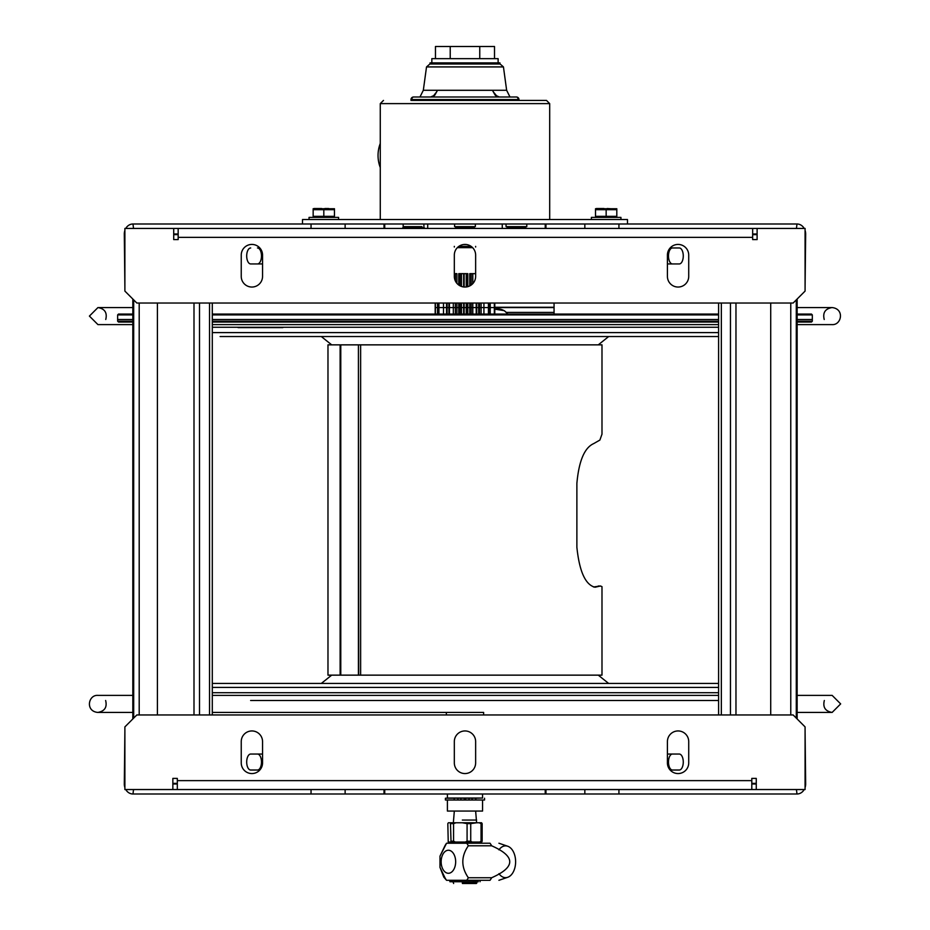 <?xml version="1.0" encoding="UTF-8"?>
<svg xmlns="http://www.w3.org/2000/svg" width="930" height="930" viewBox="0 0 930 930"><rect width="100%" height="100%" fill="white"/><g stroke="black" fill="none" stroke-linecap="round" stroke-linejoin="round"><path stroke-width="1.4" d="M482.379 811.053L447.4 811.053L447.4 800.009L445.424 800.009L445.424 798.219L448.83 798.045M460.954 800.009L460.954 798.219L454.166 798.219L454.166 800.009L475.8 800.009L475.8 798.219L469.011 798.219L469.011 800.009M482.379 798.045L447.4 798.045L447.4 793.999M464.349 800.009L464.349 798.219L460.954 798.219M469.011 798.219L465.628 798.219L465.628 800.009M454.166 798.219L445.424 798.219M481.136 798.045L475.8 798.219M454.166 800.009L445.424 800.009M482.565 811.053L482.565 800.009L484.542 800.009L475.8 800.009M554.059 303.029L554.059 307.284L494.783 307.284M554.059 307.284L554.059 314.061M494.783 309.295A12.032 12.032 0 0 1 507.675 314.061M580.088 683.445L562.615 683.445M718.588 683.445L212.296 683.445M718.588 695.384L212.296 695.384M132.827 695.384L97.824 695.384C88.222 694.675 85.13 711.311 97.824 712.427L132.827 712.427L97.824 712.427C104.683 711.229 107.287 707.253 105.636 700.499M824.329 700.499C822.678 707.253 825.282 711.229 832.141 712.427L840.662 703.905L832.141 695.384L797.138 695.384M718.588 700.499L250.623 700.499M491.645 845.788L468.336 845.788C460.989 856.437 460.989 867.086 468.336 877.746L491.645 877.746C515.766 867.086 515.766 856.437 491.645 845.788A24.471 15.438 90 0 0 490.029 843.231L446.563 843.231A24.471 15.438 -90 0 0 444.947 845.788L439.983 856.17L446.563 843.231M491.645 877.746A24.471 15.438 90 0 1 490.866 879.071A24.471 15.438 90 0 1 490.029 880.303L466.721 880.303A24.471 15.438 -90 0 0 468.336 877.746M498.945 849.869A15.891 10.021 90 0 1 507.71 846.23A15.891 10.021 90 0 1 515.208 857.274A15.891 10.021 90 0 1 512.686 873.003A15.891 10.021 90 0 1 507.71 877.292A15.891 10.021 90 0 1 498.945 873.665M446.563 880.303L443.773 877.071L439.983 867.365L444.947 877.746A24.471 15.438 -90 0 0 445.726 879.071A24.471 15.438 -90 0 0 446.563 880.303L466.721 880.303M439.983 867.365L439.983 856.17M468.336 845.788A24.471 15.438 -90 0 0 466.721 843.231M443.273 869.899A11.509 7.254 -90 0 0 453.538 869.899A11.509 7.254 -90 0 0 453.538 853.624A11.509 7.254 -90 0 0 443.273 853.624A11.509 7.254 -90 0 0 443.273 869.899M449.888 880.303L449.888 881.733L478.346 881.733M473.37 880.303L473.37 881.733L473.277 880.303M462.291 882.942L476.881 882.942L462.291 882.942M476.23 881.733L453.747 881.733M462.419 883.5L476.334 883.5L462.419 883.5M462.35 820.062L476.613 820.062L462.35 820.062M462.35 822.771L467.081 823.62L467.081 841.208L465.325 842.034L455.328 842.034L453.573 841.208L453.573 823.62L455.956 822.771L450.446 822.771L451.015 841.208L450.597 842.034L448.237 842.034L447.818 823.62L448.388 822.771L450.446 822.771M455.956 822.771L479.229 822.771L481.054 823.62L481.054 841.208L479.717 842.034L472.08 842.034L470.731 841.208L470.731 823.62L476.613 822.771L453.352 822.771L454.328 811.053M479.369 842.034L481.728 842.034L482.147 841.208L482.147 823.62L481.589 822.771L479.229 822.771M461.454 842.313L479.717 842.034M461.454 843.161L480.624 843.161L480.624 842.313L448.237 842.034M480.624 843.161L449.341 843.161L449.341 842.313M358.422 344.856L358.701 675.145L340.124 675.145L340.775 675.145L340.775 344.856L358.422 344.856L358.422 675.145M360.631 675.145L601.989 675.145L601.989 586.644L600.292 586.04L595.026 587.237C585.458 584.877 579.402 571.555 576.879 547.282L576.879 483.356C578.89 460.989 584.482 447.749 593.654 443.622L599.885 440.064L601.989 434.159L601.989 344.856L360.631 344.856L360.631 675.145L358.701 675.145M360.631 344.856L358.701 344.856M593.48 586.97L599.164 586.191M340.124 344.856L327.976 344.856L327.976 675.145L340.124 675.145L340.124 344.856M584.842 223.991L618.927 223.991L618.927 228.443L584.842 228.443L584.842 223.991M545.968 228.443L545.968 223.991M545.224 228.443L545.224 223.991M384.741 223.991L384.741 228.443M670.146 247.961L679.272 247.961A7.986 3.999 90 0 1 683.271 255.948A7.986 3.999 90 0 1 679.272 263.946L668.624 263.946A7.986 3.999 90 0 1 667.415 263.574M804.206 228.443A9.998 8.661 90 0 0 796.998 223.991L796.429 228.443M805.078 287.916L805.659 233.988A9.998 8.661 90 0 0 805.078 230.373M672.483 247.961A7.986 3.999 -90 0 0 668.484 255.948A7.986 3.999 -90 0 0 672.483 263.946L679.272 263.946M124.887 230.373A9.998 8.661 90 0 0 124.306 233.988L124.887 287.916M257.494 263.946A7.986 3.999 90 0 0 261.481 255.948A7.986 3.999 90 0 0 257.494 247.961L259.819 247.961M133.536 228.443L132.967 223.991A9.998 8.661 90 0 0 125.759 228.443M262.551 263.574A7.986 3.999 -90 0 1 261.353 263.946L250.693 263.946A7.986 3.999 -90 0 1 246.694 255.948A7.986 3.999 -90 0 1 250.693 247.961M133.536 223.991L345.123 223.991L345.123 228.443L311.038 228.443L311.038 223.991L796.429 223.991M752.661 228.443L752.661 239.591L757.113 239.591L757.113 228.443L173.712 228.443L173.712 239.591L178.165 239.591L178.165 228.443M384.009 228.443L384.009 223.991M345.123 793.999L311.038 793.999L311.038 789.547L345.123 789.547L345.123 793.999L384.009 793.999L384.009 789.547M384.741 789.547L384.741 793.999L545.224 793.999L545.224 789.547M384.741 793.999L384.009 793.999M545.968 789.547L545.968 793.999L545.224 793.999M259.819 770.028L250.693 770.028A7.986 3.999 -90 0 1 246.694 762.042A7.986 3.999 -90 0 1 250.693 754.044L261.353 754.044A7.986 3.999 -90 0 1 262.551 754.416M125.759 789.547A9.998 8.661 -90 0 0 132.967 793.999L133.536 789.547M124.887 730.073L124.306 784.002A9.998 8.661 -90 0 0 124.887 787.617M257.494 770.028A7.986 3.999 90 0 0 261.481 762.042A7.986 3.999 90 0 0 257.494 754.044L250.693 754.044M805.078 787.617A9.998 8.661 -90 0 0 805.659 784.002L805.078 730.073M672.483 754.044A7.986 3.999 -90 0 0 668.484 762.042A7.986 3.999 -90 0 0 672.483 770.028M796.429 789.547L796.998 793.999A9.998 8.661 -90 0 0 804.206 789.547M667.415 754.416A7.986 3.999 90 0 1 668.624 754.044L679.272 754.044A7.986 3.999 90 0 1 683.271 762.042A7.986 3.999 90 0 1 679.272 770.028L670.146 770.028M177.316 789.547L177.316 778.398L172.852 778.398L172.852 789.547L618.927 789.547L618.927 793.999L796.429 793.999M311.038 793.999L133.536 793.999M618.927 793.999L584.842 793.999L584.842 789.547L756.264 789.547L756.264 778.398L751.8 778.398L751.8 789.547M584.842 793.999L545.968 793.999M262.551 762.914A10.66 10.66 0 0 1 251.891 773.562A10.66 10.66 0 0 1 241.242 762.914L241.242 741.605A10.66 10.66 0 0 1 251.891 730.945A10.66 10.66 0 0 1 262.551 741.605L262.551 762.914M688.723 762.914A10.66 10.66 0 0 1 678.075 773.562A10.66 10.66 0 0 1 667.415 762.914L667.415 741.605A10.66 10.66 0 0 1 678.075 730.945A10.66 10.66 0 0 1 688.723 741.605L688.723 762.914M475.637 762.914A10.66 10.66 0 0 1 464.988 773.562A10.66 10.66 0 0 1 454.328 762.914L454.328 741.605A10.66 10.66 0 0 1 464.988 730.945A10.66 10.66 0 0 1 475.637 741.605L475.637 762.914M172.852 789.547L124.887 789.547L124.887 726.9L136.826 714.961L793.139 714.961L805.078 726.9L805.078 789.547L756.264 789.547M667.415 255.076A10.66 10.66 0 0 1 678.075 244.427A10.66 10.66 0 0 1 688.723 255.076L688.723 276.396A10.66 10.66 0 0 1 678.075 287.045A10.66 10.66 0 0 1 667.415 276.396L667.415 255.076M241.242 255.076A10.66 10.66 0 0 1 251.891 244.427A10.66 10.66 0 0 1 262.551 255.076L262.551 276.396A10.66 10.66 0 0 1 251.891 287.045A10.66 10.66 0 0 1 241.242 276.396L241.242 255.076M454.328 255.076A10.66 10.66 0 0 1 464.988 244.427A10.66 10.66 0 0 1 475.637 255.076L475.637 276.396A10.66 10.66 0 0 1 464.988 287.045A10.66 10.66 0 0 1 454.328 276.396L454.328 255.076M757.113 228.443L805.078 228.443L805.078 291.09L793.139 303.029L136.826 303.029L124.887 291.09L124.887 228.443L173.712 228.443M770.714 714.961L770.714 303.029M718.588 303.029L718.588 714.961M721.343 714.961L721.343 303.029M756.264 783.351L751.8 783.351M752.661 234.639L757.113 234.639M212.296 714.961L212.296 303.029M209.541 714.961L209.541 303.029M177.316 783.351L172.852 783.351M173.712 234.639L178.165 234.639M157.414 303.029L157.414 714.961M118.494 322.047L132.827 322.047L118.494 322.047L117.645 321.199L117.645 314.91L132.827 314.91M212.296 322.047L718.588 322.047L212.296 322.047M811.471 322.047L797.138 322.047L811.471 322.047L812.32 321.199L797.138 321.199M220.108 336.544L718.588 336.544M212.296 324.605L718.588 324.605L212.296 324.605M132.827 324.605L97.941 324.605L132.827 324.605M797.138 324.605L832.036 324.605L797.138 324.605M117.645 319.49L132.827 319.49M212.296 319.49L718.588 319.49M797.138 319.49L812.32 319.49M718.588 314.061L212.296 314.061M132.827 314.061L118.494 314.061L117.645 314.91M797.138 314.91L812.32 314.91L811.471 314.061L797.138 314.061M212.296 314.91L718.588 314.91M718.588 321.199L212.296 321.199M132.827 321.199L117.645 321.199M467.825 286.661L467.825 273.653L458.746 273.653L458.746 285.033M475.637 273.653L469.766 273.653L469.766 285.905M471.952 247.02L458.025 247.02M456.886 283.313L456.886 273.653L454.328 273.653M459.56 285.557L459.583 273.653L459.583 285.58M591.375 219.527L591.375 217.399L620.938 217.399L620.938 219.527M309.039 219.527L309.039 217.399L338.59 217.399L338.59 219.527M458.839 246.38L471.126 246.38M466.383 244.52L463.582 244.52M475.637 247.02L475.637 246.38M427.695 228.443L427.695 223.991M494.516 58.648L494.516 46.5L435.461 46.5L435.461 58.648M450.225 46.5L450.225 58.648M479.752 46.5L479.752 58.648M499.933 63.972L499.933 62.903L430.032 62.903L430.032 63.972M426.521 66.925L503.444 66.925L500.061 63.972L429.916 63.972L426.521 66.925L423.324 90.28L419.976 96.999M498.12 62.903L498.12 58.648L431.846 58.648L431.846 62.903M411.746 100.417L411.746 99.557A2.558 1.814 90 0 1 413.559 96.999L516.406 96.999A2.558 1.814 -90 0 1 518.219 99.557L518.254 100.417M494.225 92.942L496.864 96.174L499.34 96.999L495.179 95.186L492.458 90.315L437.507 90.315L434.787 95.186L430.613 96.999M437.507 90.315L434.194 95.697M411.746 99.557L411.002 99.557A2.558 2.558 0 0 1 413.559 96.999A2.558 1.744 90 0 0 411.816 99.557L411.816 100.417L546.491 100.417L518.963 100.417L518.219 99.557M518.161 100.417L518.161 99.557A2.558 1.744 -90 0 0 516.406 96.999A2.558 2.558 0 0 1 518.963 99.557L411.002 99.557L411.002 100.417M495.771 95.697L492.458 90.315M549.688 219.527L549.688 103.614L546.491 100.417M380.277 143.429A33.666 33.666 0 0 0 380.277 167.563M627.471 223.991L627.471 219.527L302.506 219.527L302.506 223.991M526.787 226.629L526.787 223.991L526.787 226.629L506.048 226.629L508.036 226.629L508.036 227.699M475.346 226.629L475.346 223.991L475.346 226.629L454.607 226.629L456.595 226.629L456.595 227.699M421.929 227.699L421.929 226.629L403.167 226.629L405.154 226.629L405.154 227.699M423.906 223.991L423.906 226.629L423.906 223.991M507.094 228.443L507.094 227.699L525.752 227.699L525.752 228.443M516.417 227.699L516.417 228.443M424.313 228.443L424.313 227.699L418.93 227.699L418.93 228.443M418.93 227.699L402.771 227.699L402.771 228.443M408.154 227.699L408.154 228.443M474.312 228.443L474.312 227.699L464.988 227.699L464.988 228.443M464.988 227.699L455.654 227.699L455.654 228.443M314.224 217.399L314.224 216.33M313.154 209.692L313.154 216.33L323.814 216.33L323.814 209.692L313.154 209.692L313.154 208.739L334.463 208.739L334.463 209.692L323.814 209.692M323.814 216.33L334.463 216.33L334.463 209.692M328.709 208.529L324.872 208.529M596.572 217.399L596.572 216.33M595.502 209.692L595.502 216.33L606.151 216.33L606.151 209.692L595.502 209.692L595.502 208.739L616.811 208.739L616.811 209.692L606.151 209.692M606.151 216.33L616.811 216.33L616.811 209.692M457.886 798.219L457.886 800.009M472.08 800.009L472.08 798.219M554.059 312.399L506.28 312.399M718.588 687.398L212.296 687.398M718.588 692.722L212.296 692.722M473.172 880.303L473.172 881.733M475.73 881.733L475.73 880.303M475.091 880.303L475.091 881.733M451.015 823.62L453.573 823.62M482.147 841.208L481.054 841.208M481.054 823.62L482.147 823.62M467.081 823.62L470.731 823.62M453.573 841.208L451.015 841.208M450.597 842.034L455.328 842.034M470.731 841.208L467.081 841.208M465.325 842.034L472.08 842.034M178.165 233.988L173.712 233.988M757.113 233.988L752.661 233.988M751.8 784.002L756.264 784.002M172.852 784.002L177.316 784.002M177.316 780.63L751.8 780.63M752.661 237.359L178.165 237.359M790.767 303.029L790.767 714.961M796.289 299.878L796.289 718.111M730.457 303.029L730.457 714.961M735.967 303.029L735.967 714.961M133.688 718.111L133.688 299.878M199.508 714.961L199.508 303.029M193.998 714.961L193.998 303.029M139.198 714.961L139.198 303.029M212.296 332.603L718.588 332.603M212.296 327.267L718.588 327.267M466.256 314.061L466.256 303.029M466.256 286.975L466.256 273.653M464.14 314.061L464.14 303.029M464.14 287.01L464.14 273.653M466.721 273.653L466.721 286.905M466.721 303.029L466.721 314.061M472.8 314.061L472.8 303.029M472.8 283.627L472.8 273.653M471.219 314.061L471.219 303.029M471.219 285.033L471.219 273.653M476.218 303.029L476.218 314.061M476.753 314.061L476.753 303.029M478.718 303.029L478.718 314.061M479.055 314.061L479.055 303.029M483.925 314.061L483.925 303.029M481.112 314.061L481.112 303.029M488.413 303.029L488.413 314.061M488.878 314.061L488.878 303.029M490.122 303.029L490.122 314.061M490.191 314.061L490.191 303.029M494.33 303.029L494.33 314.061M494.609 314.061L494.609 303.029M494.783 303.029L494.783 314.061L494.783 303.029M479.508 303.029L479.508 314.061M467.825 314.061L467.825 303.029M469.766 303.029L469.766 314.061M446.551 303.029L446.551 314.061M443.505 314.061L443.505 303.029M438.925 314.061L438.925 303.029M438.507 303.029L438.507 314.061M437.565 314.061L437.565 303.029M457.339 247.659L472.626 247.659M448.923 303.029L448.923 314.061M447.121 314.061L447.121 303.029M449.446 314.061L449.446 303.029M455.351 273.653L455.351 280.941M455.351 303.029L455.351 314.061M453.317 314.061L453.317 303.029M456.886 314.061L456.886 303.029M458.746 303.029L458.746 314.061M446.865 303.029L446.865 314.061L446.853 303.029M461.466 314.061L461.466 303.029M461.466 286.452L461.466 273.653M461.013 273.653L461.013 286.277M461.013 303.029L461.013 314.061M459.583 314.061L459.583 303.029M463.64 273.653L463.64 286.963M463.64 303.029L463.64 314.061M435.38 314.061L435.38 303.029M435.182 303.029L435.182 314.061L435.182 303.029M503.444 66.925L506.641 90.28L423.324 90.28M380.277 219.527L380.277 103.614L549.688 103.614M610.871 208.739L607.22 208.529M483.635 714.961L483.635 712.427L212.296 712.427L446.342 712.427L446.342 714.961M482.565 798.045L482.565 793.999M484.542 800.009L484.542 798.219M494.783 309.155L504.327 310.667L507.838 314.061M331.696 675.145L321.303 683.445M598.269 675.145L608.662 683.445M797.138 712.427L832.141 712.427L797.138 712.427M507.71 846.23L498.922 843.231M507.71 877.292L498.922 880.303M480.078 881.733L480.078 880.303M453.084 882.012L453.642 883.5M476.881 882.012L476.334 883.5M475.637 811.053L476.613 822.771M600.768 586.016L598.246 586.016M797.138 299.03L797.138 718.96M132.827 718.96L132.827 299.03M282.848 327.593L238.045 327.593M598.269 344.856L608.662 336.544M331.696 344.856L321.303 336.544M105.753 319.49C107.392 312.736 104.788 308.76 97.941 307.563L89.408 316.084L97.941 324.605M824.224 319.49C822.573 312.736 825.177 308.76 832.036 307.563L797.138 307.563L832.036 307.563C844.87 308.83 841.522 325.326 832.036 324.605M132.827 307.563L97.941 307.563L132.827 307.563M554.059 307.563L435.182 307.563M812.32 321.199L812.32 314.91M479.276 314.061L479.276 303.029M490.226 314.061L490.226 303.029M437.519 314.061L437.519 303.029M459.56 314.061L459.56 303.029M454.328 246.38L454.328 247.02M502.27 223.991L502.27 228.443M435.682 93.047L433.485 95.895L430.625 96.999M506.641 90.28L509.989 96.999M380.277 103.614L383.474 100.417M506.048 223.991L506.048 226.629M454.607 223.991L454.607 226.629M403.167 223.991L403.167 226.629M524.811 227.699L524.811 226.629M473.37 227.699L473.37 226.629M333.405 216.33L333.405 217.399M321.675 208.529L314.015 208.529M615.741 216.33L615.741 217.399M604.023 208.529L596.351 208.529"/></g></svg>
